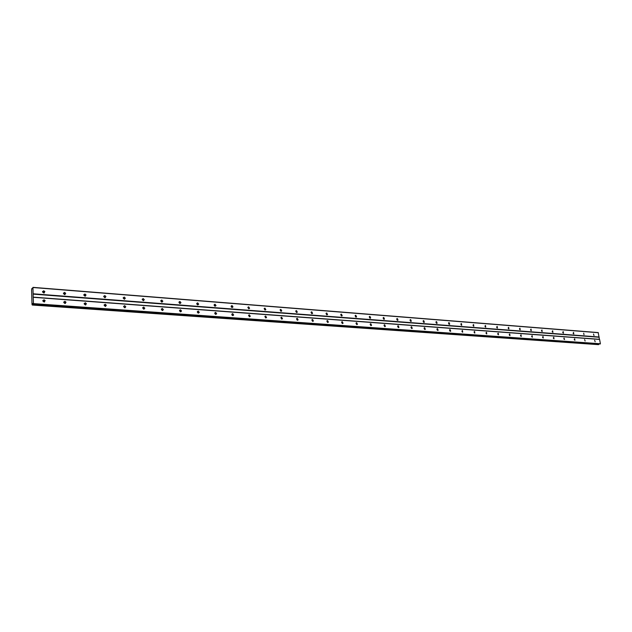 <?xml version="1.0" encoding="UTF-8"?>
<svg xmlns="http://www.w3.org/2000/svg" width="632" height="632" viewBox="0 0 632 632"><rect width="100%" height="100%" fill="white"/><g stroke="black" fill="none" stroke-linecap="round" stroke-linejoin="round"><path stroke-width="0.95" d="M595.147 341.762L594.641 340.253L595.147 341.762M44.524 301.922L44.532 301.219L42.881 300.382M44.043 301.985L45.148 300.635L43.979 299.726L42.881 301.093L44.043 301.985M65.365 303.447L65.404 302.799L63.816 301.891M64.954 303.494L66.036 302.222L64.867 301.267L63.785 302.546L64.954 303.494M85.723 304.932L85.77 304.348L84.254 303.368M85.367 304.964L86.434 303.779L85.273 302.76L84.206 303.96L85.367 304.964M105.607 306.386L105.67 305.856L104.209 304.806M105.299 306.409L106.35 305.296L105.196 304.229L104.154 305.343L105.299 306.409M125.033 307.8L123.706 306.22M124.781 307.816L125.8 306.789L124.662 305.659L123.643 306.694L124.781 307.816L123.643 306.473M144.017 309.182L142.761 307.602M143.812 309.182L144.807 308.234L143.685 307.057L142.69 308.013L143.812 309.182M162.582 310.525L161.389 308.953M162.416 310.525L163.388 309.656L162.282 308.424L161.31 309.301L162.416 310.525M180.728 311.845L179.591 310.28M180.61 311.845L181.542 311.047L180.468 309.759L179.528 310.557L180.61 311.845M198.48 313.124L197.397 311.576M198.401 313.124L199.301 312.398L198.25 311.062L197.342 311.797L198.401 313.124M215.844 314.38L214.817 312.848M215.804 314.38L216.673 313.717L215.638 312.342L214.769 313.006L215.804 314.38M232.837 315.613L231.857 314.096M232.829 315.613L233.666 315.012L232.663 313.591L231.826 314.199L232.829 315.613M249.49 316.814L250.296 316.269L249.316 314.815L248.518 315.36L249.49 316.814L248.534 315.313M266.57 317.501L265.748 317.983L264.855 316.506L265.803 317.991L266.57 317.501L265.622 316.008L264.855 316.506M281.69 319.128L280.845 317.683M281.777 319.144L282.504 318.694L281.588 317.185L280.861 317.635L281.777 319.144M297.301 320.258L296.495 318.828M297.419 320.274L298.114 319.871L297.23 318.331L296.527 318.741L297.419 320.274M312.595 321.356L311.829 319.95M312.745 321.38L313.401 321.017L312.54 319.46L311.884 319.824L312.745 321.38M327.581 322.431L326.847 321.056M327.755 322.462L328.379 322.13L327.55 320.558L326.918 320.898L327.755 322.462L328.379 322.13M342.275 323.481L341.572 322.138M342.465 323.521L343.065 323.221L342.252 321.641L341.659 321.941L342.465 323.521M356.669 324.516L355.998 323.205M356.89 324.564L357.451 324.295L356.669 322.699L356.1 322.976L356.89 324.564M370.779 325.527L370.147 324.248M371.024 325.583L371.561 325.338L370.802 323.734L370.257 323.987L371.024 325.583M384.619 326.515L384.011 325.267M384.888 326.586L385.394 326.357L384.659 324.753L384.145 324.982L384.888 326.586M398.2 327.487L397.615 326.27M398.476 327.566L398.966 327.36L398.247 325.757L397.757 325.962L398.476 327.566M411.511 328.435L410.958 327.257M411.811 328.529L412.277 328.34L411.574 326.736L411.116 326.918L411.811 328.529M424.578 329.367L424.048 328.229M424.894 329.47L425.336 329.304L424.657 327.692L424.214 327.866L424.894 329.47M437.391 330.275L436.894 329.177M437.731 330.402L438.15 330.244L437.486 328.64L437.067 328.798L437.731 330.402M449.976 331.176L449.502 330.109M450.332 331.31L450.727 331.168L450.087 329.564L449.684 329.707L450.332 331.31M462.324 332.053L461.881 331.034M462.703 332.203L462.45 330.473L462.703 332.203M474.45 332.906L474.032 331.934M474.845 333.08L474.585 331.365L474.845 333.08M486.356 333.751L485.961 332.827M486.766 333.941L486.506 332.235L486.766 333.941M498.056 334.581L497.684 333.696M498.482 334.786L498.214 333.096L498.482 334.786M509.542 335.387L509.195 334.557M509.984 335.616L509.716 333.941L509.984 335.616M520.823 336.185L520.499 335.402M521.282 336.429L521.013 334.77L521.282 336.429M531.915 336.959L531.615 336.24M532.389 337.227L532.112 335.584L532.389 337.227M542.809 337.725L542.54 337.061M543.299 338.017L543.022 336.39L543.299 338.017M553.514 338.468L553.277 337.875M554.019 338.792L553.743 337.18L554.019 338.792M564.036 339.194L563.831 338.681M564.566 339.55L564.036 338.017L564.566 339.55M574.385 339.905L574.212 339.471M574.93 340.3L574.646 338.713L574.93 340.3M585.121 341.035L584.608 339.518L585.121 341.035M42.858 300.469L44.43 301.954M63.777 302.017L65.23 303.478M84.206 303.534L85.549 304.964M104.154 305.019L105.386 306.409M142.69 307.903L143.701 309.174M161.31 309.309L162.219 310.494M179.52 310.683L180.317 311.774M197.334 312.042L198.014 313.022M214.762 313.385L215.322 314.223M231.833 314.728L232.244 315.368M42.573 291.51L44.145 292.956M63.445 293.153L64.899 294.583M64.511 292.371L63.469 293.635L64.63 294.591L65.712 293.343L64.551 292.371M83.827 294.773L85.162 296.171M103.735 296.353L104.959 297.712M123.185 297.909L124.299 299.205L125.341 298.193L124.212 297.064L123.185 298.083L124.322 299.205M142.2 299.434L143.195 300.658M160.781 300.927L161.674 302.072M178.959 302.396L179.733 303.447M196.734 303.85L197.397 304.774M214.137 305.28L214.667 306.054M231.178 306.71L231.557 307.286M594.001 335.513L593.495 334.012L594.001 335.513M44.256 292.916L44.264 292.245L42.605 291.399M43.774 292.979L44.872 291.644L43.703 290.736L42.605 292.079L43.774 292.979M65.056 294.552L65.08 293.927L63.484 293.011M85.359 296.139L85.407 295.571L83.874 294.583M84.996 296.171L86.063 294.994L84.901 293.975L83.835 295.152L84.996 296.171M105.204 297.688L103.79 296.132M104.888 297.704L105.931 296.613L104.786 295.539L103.743 296.637L104.888 297.704M124.583 299.197L123.248 297.64M143.527 300.666L142.263 299.118M143.314 300.674L144.309 299.734L143.195 298.557L142.2 299.497L143.314 300.674M162.053 302.112L160.844 300.563M161.887 302.112L162.851 301.243L161.752 300.01L160.781 300.887L161.887 302.112M180.167 303.518L179.022 301.978M180.041 303.518L180.973 302.72L179.899 301.44L178.959 302.238L180.041 303.518M197.879 304.893L196.789 303.36M197.792 304.885L198.701 304.158L197.642 302.831L196.734 303.565L197.792 304.885M215.212 306.236L214.177 304.719M215.164 306.228L216.033 305.564L215.006 304.197L214.13 304.861L215.164 306.228M232.173 307.547L231.186 306.046M232.157 307.547L232.995 306.939L231.991 305.533L231.154 306.141L232.157 307.547M248.771 308.827L247.831 307.35M248.795 308.827L249.593 308.282L248.621 306.836L247.815 307.389L248.795 308.827M265.021 310.083L264.129 308.621L265.077 310.091L265.843 309.593L264.895 308.116L264.129 308.621M280.94 311.307L280.087 309.877M281.027 311.323L281.753 310.873L280.837 309.372L280.102 309.822L281.027 311.323M296.527 312.508L295.713 311.102M296.637 312.524L297.332 312.121L296.447 310.596L295.744 311.007L296.637 312.524L297.332 312.121M311.797 313.685L311.015 312.303M311.939 313.709L312.603 313.338L311.734 311.797L311.07 312.168L311.939 313.709L312.603 313.338M326.76 314.839L326.017 313.48M326.926 314.87L327.558 314.531L326.72 312.974L326.088 313.314L326.926 314.87L327.558 314.531M341.422 315.968L340.719 314.633M341.612 316.008L342.212 315.7L341.399 314.128L340.798 314.436L341.612 316.008M355.8 317.067L355.121 315.771M356.014 317.114L356.582 316.837L355.792 315.257L355.224 315.542L356.014 317.114M369.894 318.149L369.246 316.885M370.131 318.212L370.668 317.959L369.91 316.371L369.365 316.624L370.131 318.212M383.711 319.207L383.095 317.975M383.972 319.279L384.485 319.049L383.743 317.454L383.221 317.691L383.972 319.279M397.267 320.25L396.683 319.049M397.544 320.329L398.034 320.116L397.315 318.52L396.825 318.733L397.544 320.329M410.563 321.261L410.01 320.1M410.863 321.356L411.329 321.167L410.626 319.571L410.16 319.76L410.863 321.356M423.614 322.265L423.084 321.135M423.93 322.367L424.372 322.194L423.685 320.598L423.243 320.772L423.93 322.367M436.412 323.236L435.914 322.154M436.752 323.355L437.17 323.197L436.507 321.601L436.08 321.767L436.752 323.355M448.981 324.2L448.507 323.15M449.336 324.335L449.739 324.184L449.083 322.589L448.681 322.739L449.336 324.335M461.313 325.132L460.862 324.129M461.692 325.283L461.439 323.56L461.052 323.695L461.692 325.283M473.431 326.057L473.005 325.093M473.818 326.223L473.558 324.516L473.818 326.223M485.321 326.957L484.926 326.041M485.732 327.147L485.471 325.448L485.732 327.147M497.005 327.842L496.626 326.973M497.423 328.048L497.163 326.373L497.423 328.048M508.476 328.711L508.128 327.897M508.918 328.94L508.649 327.273L508.918 328.94M519.749 329.564L519.425 328.798M520.207 329.809L519.938 328.158L520.207 329.809M530.825 330.402L530.532 329.691M531.299 330.67L531.022 329.027L531.299 330.67M541.711 331.215L541.442 330.568M542.201 331.508L541.924 329.888L542.201 331.508M552.408 332.013L552.171 331.437M552.913 332.337L552.637 330.726L552.913 332.337M562.922 332.795L562.717 332.29M563.444 333.151L563.167 331.555L563.444 333.151M573.256 333.554L573.09 333.135M573.801 333.949L573.524 332.369L573.801 333.949M583.992 334.739L583.707 333.167L583.992 334.739M33.298 297.309L599.602 339.439L600.4 343.761L33.464 303.613L33.204 297.143L599.436 339.313L598.196 332.582L32.943 287.355L32.564 288.848L31.956 288.358L31.6 289.559L32.003 304.474L32.287 305.035L32.722 303.486L33.18 304.15L33.464 303.613M33.18 304.15L600.4 343.761M32.287 305.035L598.457 344.645L598.907 344.037M33.204 297.143L32.943 287.355M600.297 343.982L33.393 303.945M32.114 288.658L32.58 288.698M33.03 287.521L598.362 332.709M599.16 337.022L33.196 293.793M33.125 294.125L599.057 337.243M598.844 344.179L32.54 304.324M31.987 288.413L32.611 288.461M598.694 344.503L32.429 304.806M31.956 288.358L32.619 288.413M598.662 344.574L32.406 304.916M45.148 300.635L44.532 301.219M66.036 302.222L65.404 302.799M86.434 303.779L85.77 304.348M106.35 305.296L105.67 305.856M125.8 306.789L125.104 307.334M144.807 308.234L144.096 308.779M163.388 309.656L162.653 310.193M181.542 311.047L180.792 311.568M199.301 312.398L198.535 312.919M216.673 313.717L215.891 314.23M233.666 315.012L232.868 315.51M250.296 316.269L249.482 316.766M282.504 318.694L281.738 319.136M298.114 319.871L297.396 320.274M313.401 321.017L312.737 321.38M343.065 323.221L342.489 323.521M357.451 324.295L356.914 324.564M371.561 325.338L371.063 325.583M385.394 326.357L384.928 326.586M398.966 327.36L398.531 327.566M412.277 328.34L411.874 328.529M44.872 291.644L44.264 292.245M65.712 293.343L65.08 293.927M86.063 294.994L85.407 295.571M105.931 296.613L105.26 297.182M125.341 298.193L124.646 298.754M144.309 299.734L143.598 300.287M162.851 301.243L162.116 301.788M180.973 302.72L180.223 303.257M198.701 304.158L197.935 304.687M216.033 305.564L215.251 306.086M232.995 306.939L232.197 307.452M249.593 308.282L248.787 308.787M265.843 309.593L265.029 310.083M281.753 310.873L280.995 311.315M342.212 315.7L341.643 316.008M356.582 316.837L356.045 317.122M370.668 317.959L370.17 318.212M384.485 319.049L384.019 319.279M398.034 320.116L397.599 320.329M411.329 321.167L410.926 321.356"/></g></svg>
